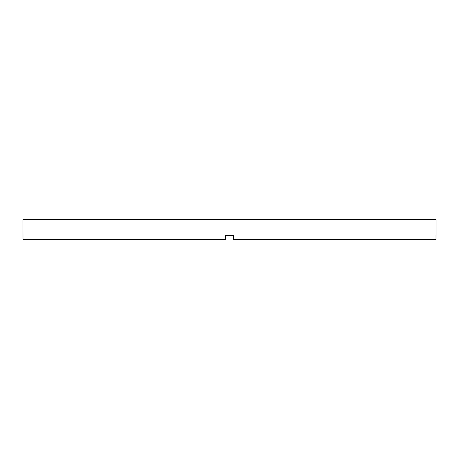 <?xml version="1.0" encoding="UTF-8"?>
<svg xmlns="http://www.w3.org/2000/svg" width="459" height="459" viewBox="0 0 459 459"><rect width="100%" height="100%" fill="white"/><g stroke="black" fill="none" stroke-linecap="round" stroke-linejoin="round"><path stroke-width="0.69" d="M225.564 235.404L233.436 235.404L225.564 235.404L225.564 239.334L22.99 239.334L22.95 219.666L436.05 219.666L436.05 235.404M233.436 235.404L233.436 239.334L436.01 239.334L436.01 235.404"/></g></svg>
